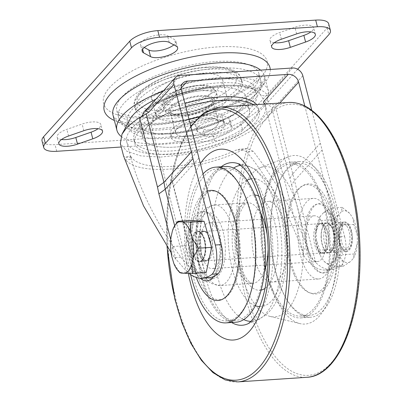 <?xml version="1.0" encoding="UTF-8"?>
<svg xmlns="http://www.w3.org/2000/svg" width="402" height="402" viewBox="0 0 402 402"><rect width="100%" height="100%" fill="white"/><g stroke="black" fill="none" stroke-linecap="round" stroke-linejoin="round"><path stroke-width="0.3" stroke-dasharray="2.01 1.51" d="M149.167 106.701L158.112 101.284A70.033 24.738 -14.5 0 1 220.276 85.566A70.033 24.738 -14.5 0 1 256.26 90.812A70.033 24.738 -14.5 0 1 260.225 94.485A9.181 8.517 -34.6 0 0 267.717 95.43A77.109 27.235 165.5 0 0 223.733 85.611A77.109 27.235 165.5 0 0 155.288 102.922L145.383 110.892C146.755 109.213 152.041 105.022 156.936 102.962L156.936 102.962A9.181 3.814 -114.4 0 1 155.288 102.922L180.026 75.481M200.93 232.467A15.055 6.638 -93.8 0 0 198.166 249.557A15.055 6.638 -93.8 0 0 205.457 261.129A15.055 6.638 -93.8 0 0 207.98 259.742A15.055 6.638 -93.8 0 0 210.743 242.657A15.055 6.638 -93.8 0 0 203.452 231.085A15.055 6.638 -93.8 0 0 200.93 232.467M202.06 260.139A15.055 6.638 86.2 0 1 199.538 261.526A15.055 6.638 86.2 0 1 192.246 249.949A15.055 6.638 86.2 0 1 195.01 232.864A15.055 6.638 86.2 0 1 197.533 231.477A15.055 6.638 86.2 0 1 204.824 243.049A15.055 6.638 86.2 0 1 202.06 260.139M331.313 251.531A15.055 6.638 86.2 0 1 328.786 252.913A15.055 6.638 86.2 0 1 321.499 241.341A15.055 6.638 86.2 0 1 324.258 224.256A15.055 6.638 86.2 0 1 326.786 222.869A15.055 6.638 86.2 0 1 334.077 234.441A15.055 6.638 86.2 0 1 331.313 251.531M325.394 251.923A15.055 6.638 86.2 0 1 322.866 253.31A15.055 6.638 86.2 0 1 315.58 241.738A15.055 6.638 86.2 0 1 318.339 224.648A15.055 6.638 86.2 0 1 320.866 223.261A15.055 6.638 86.2 0 1 328.158 234.833A15.055 6.638 86.2 0 1 325.394 251.923M242.004 107.364A55.084 19.457 -14.5 0 1 184.443 132.273A55.084 19.457 -14.5 0 1 139.338 124.439A55.084 19.457 -14.5 0 1 143.338 113.937A55.084 19.457 -14.5 0 1 200.899 89.023A55.084 19.457 -14.5 0 1 246.004 96.857A55.084 19.457 -14.5 0 1 242.004 107.364M146.78 127.238A55.084 19.457 165.5 0 0 142.78 137.745A55.084 19.457 165.5 0 0 187.88 145.579A55.084 19.457 165.5 0 0 245.446 120.67A55.084 19.457 165.5 0 0 249.441 110.163A55.084 19.457 165.5 0 0 204.342 102.329A55.084 19.457 165.5 0 0 146.78 127.238M155.941 99.183A66.104 23.351 -14.5 0 1 251.642 87.867A66.104 23.351 -14.5 0 1 251.868 106.706A66.104 23.351 -14.5 0 1 172.875 137.941A66.104 23.351 -14.5 0 1 130.047 119.314M260.225 94.485C261.833 96.314 264.717 103.776 272.672 107.53L272.018 108.821C271.435 112.123 269.496 115.615 266.194 119.288L252.747 130.223L233.145 140.479L209.512 148.936L184.423 154.675L160.604 157.071L140.645 155.865L126.725 151.187L120.349 143.544M208.271 277.827A78.958 34.813 86.2 0 1 195.945 273.777L173.357 186.433L171.945 179.634L196.327 273.903A78.958 34.813 86.2 0 1 187.196 264.355L150.856 123.836L181.423 89.937M195.945 273.777L196.327 273.903M344.564 236.401A22.035 9.713 86.2 0 1 341.388 265.606A78.958 34.813 86.2 0 1 331.605 269.616A78.958 34.813 86.2 0 1 315.645 262.466C312.62 259.35 310.269 255.37 308.59 250.526L307.927 248.727L301.676 249.145L304.058 256.029A78.958 34.813 -93.8 0 0 325.68 270.008A78.958 34.813 -93.8 0 0 335.469 265.998A22.035 9.713 -93.8 0 0 338.645 236.798L344.564 236.401L311.771 110.334M187.196 264.355L180.805 257.195C158.619 226.934 139.484 189.116 131.333 159.413L130.6 156.328L131.303 157.172A71.641 25.306 165.5 0 0 235.858 150.207L240.26 149.026L246.707 151.73L253.225 151.298C275.968 180.624 296.621 217.412 307.927 248.727M253.225 151.298L247.084 148.569L242.974 149.735L235.858 150.207M131.303 157.172L124.188 157.649A78.254 27.643 165.5 0 0 242.974 149.735M124.188 157.649L123.776 156.785L130.6 156.328M180.805 257.195L174.553 257.607L171.091 252.632M174.553 257.607L186.397 271.074A78.958 34.813 -93.8 0 0 189.056 273.435M272.018 108.821L291.651 185.015L294.505 180.639L275.089 105.213L277.792 103.53C275.757 105.073 272.707 105.093 268.647 103.59C267.29 100.033 266.983 97.314 267.717 95.43L292.455 67.993M198.864 158.137L173.357 186.433M197.337 151.469L171.945 179.634M304.811 105.977L338.645 236.798M263.32 102.038A71.641 25.306 -14.5 0 1 265.471 106.017A71.641 25.306 -14.5 0 1 202.447 148.454A71.641 25.306 -14.5 0 1 126.751 141.891A71.641 25.306 -14.5 0 1 162.644 108.635L154.79 114.339L150.856 123.836M279.767 103.068L267.903 116.228L266.184 108.761L264.586 104.083M267.903 116.228L304.058 256.029M246.707 151.73C269.807 180.433 291.068 218.11 301.676 249.145M322.198 149.921L294.505 180.639M320.288 143.283L292.832 173.739M289.958 178.197L292.817 173.759M272.672 107.53L275.089 105.213M158.112 101.284A9.181 3.814 -114.4 0 1 156.936 102.962C177.905 93.716 199.658 88.214 222.19 86.455C232.552 85.812 241.074 86.224 247.753 87.696C251.737 88.626 254.577 89.666 256.26 90.812L251.642 87.867M341.388 265.606L335.469 265.998M317.474 247.878A14.688 6.477 86.2 0 1 315.61 232.381A14.688 6.477 86.2 0 1 320.891 223.628A14.688 6.477 86.2 0 1 326.263 228.693A14.688 6.477 86.2 0 1 328.122 244.19A14.688 6.477 86.2 0 1 322.841 252.943A14.688 6.477 86.2 0 1 317.474 247.878M324.615 228.803A14.688 6.477 -93.8 0 0 319.248 223.738A14.688 6.477 -93.8 0 0 313.967 232.492A14.688 6.477 -93.8 0 0 315.831 247.984A14.688 6.477 -93.8 0 0 321.198 253.054A14.688 6.477 -93.8 0 0 326.479 244.295A14.688 6.477 -93.8 0 0 324.615 228.803M332.303 215.507A34.889 15.382 86.2 0 1 334.59 221.914A34.889 15.382 86.2 0 1 336.65 252.828A34.889 15.382 86.2 0 1 311.429 261.064A34.889 15.382 86.2 0 1 310.374 211.939A34.889 15.382 86.2 0 1 332.303 215.507M328.409 202.925A55.174 24.326 86.2 0 1 332.027 213.055A55.174 24.326 86.2 0 1 335.283 261.943A55.174 24.326 86.2 0 1 295.405 274.973A55.174 24.326 86.2 0 1 293.731 197.287A55.174 24.326 86.2 0 1 328.409 202.925M328.766 188.432A78.038 34.406 86.2 0 1 338.66 270.737A78.038 34.406 86.2 0 1 310.61 317.248A78.038 34.406 86.2 0 1 282.078 290.329A78.038 34.406 86.2 0 1 272.189 208.025A78.038 34.406 86.2 0 1 300.239 161.514A78.038 34.406 86.2 0 1 328.766 188.432M318.902 189.086A78.038 34.406 86.2 0 1 328.791 271.395A78.038 34.406 86.2 0 1 300.741 317.902A78.038 34.406 86.2 0 1 272.214 290.988A78.038 34.406 86.2 0 1 262.32 208.683A78.038 34.406 86.2 0 1 290.37 162.172A78.038 34.406 86.2 0 1 318.902 189.086M281.425 289.214A76.204 33.597 86.2 0 1 271.767 208.844A76.204 33.597 86.2 0 1 299.153 163.428A76.204 33.597 86.2 0 1 327.012 189.709A76.204 33.597 86.2 0 1 336.67 270.079A76.204 33.597 86.2 0 1 309.284 315.495A76.204 33.597 86.2 0 1 281.425 289.214M272.762 289.792A76.204 33.597 86.2 0 1 263.104 209.422A76.204 33.597 86.2 0 1 290.49 164.006A76.204 33.597 86.2 0 1 318.349 190.287A76.204 33.597 86.2 0 1 328.012 270.657A76.204 33.597 86.2 0 1 300.621 316.072A76.204 33.597 86.2 0 1 272.762 289.792M294.098 274.601A54.451 24.009 86.2 0 1 292.455 197.935A54.451 24.009 86.2 0 1 326.675 203.502A54.451 24.009 86.2 0 1 330.243 213.497A54.451 24.009 86.2 0 1 333.459 261.742A54.451 24.009 86.2 0 1 294.098 274.601M309.927 260.868A34.416 15.175 86.2 0 1 308.887 212.407A34.416 15.175 86.2 0 1 330.519 215.924A34.416 15.175 86.2 0 1 332.776 222.246A34.416 15.175 86.2 0 1 334.806 252.737A34.416 15.175 86.2 0 1 309.927 260.868M200.06 255.697A14.688 6.477 -93.8 0 0 205.432 260.762A14.688 6.477 -93.8 0 0 210.713 252.009A14.688 6.477 -93.8 0 0 208.849 236.517A14.688 6.477 -93.8 0 0 203.477 231.446A14.688 6.477 -93.8 0 0 198.201 240.205A14.688 6.477 -93.8 0 0 200.06 255.697M210.492 236.406A14.688 6.477 86.2 0 1 212.356 251.898A14.688 6.477 86.2 0 1 207.075 260.652A14.688 6.477 86.2 0 1 201.703 255.587A14.688 6.477 86.2 0 1 199.844 240.094A14.688 6.477 86.2 0 1 205.126 231.341A14.688 6.477 86.2 0 1 210.492 236.406M213.593 276.516A34.889 15.382 -93.8 0 0 214.889 223.326A34.889 15.382 -93.8 0 0 189.674 231.567A34.889 15.382 -93.8 0 0 191.734 262.476A34.889 15.382 -93.8 0 0 194.02 268.883A34.889 15.382 -93.8 0 0 200.211 278.219M207.407 191.151A55.174 24.326 -93.8 0 0 191.035 222.447A55.174 24.326 -93.8 0 0 194.292 271.335A55.174 24.326 -93.8 0 0 196.297 277.445M202.96 173.96A78.038 34.406 -93.8 0 0 190.593 274.571M225.577 166.488A78.038 34.406 -93.8 0 0 197.533 213A78.038 34.406 -93.8 0 0 207.422 295.304A78.038 34.406 -93.8 0 0 235.954 322.218M199.312 294.681A76.204 33.597 -93.8 0 0 227.165 320.962A76.204 33.597 -93.8 0 0 254.556 275.546A76.204 33.597 -93.8 0 0 244.898 195.181A76.204 33.597 -93.8 0 0 217.04 168.895A76.204 33.597 -93.8 0 0 189.649 214.311A76.204 33.597 -93.8 0 0 199.312 294.681M207.97 294.103A76.204 33.597 -93.8 0 0 235.828 320.389A76.204 33.597 -93.8 0 0 263.22 274.973A76.204 33.597 -93.8 0 0 253.561 194.603A76.204 33.597 -93.8 0 0 225.703 168.317A76.204 33.597 -93.8 0 0 198.312 213.738A76.204 33.597 -93.8 0 0 207.97 294.103M199.648 280.892A54.451 24.009 -93.8 0 0 233.869 286.455A54.451 24.009 -93.8 0 0 232.22 209.794A54.451 24.009 -93.8 0 0 192.865 222.648A54.451 24.009 -93.8 0 0 196.075 270.893A54.451 24.009 -93.8 0 0 199.648 280.892M195.804 268.466A34.416 15.175 -93.8 0 0 217.437 271.983A34.416 15.175 -93.8 0 0 216.397 223.527A34.416 15.175 -93.8 0 0 191.518 231.652A34.416 15.175 -93.8 0 0 193.548 262.149A34.416 15.175 -93.8 0 0 195.804 268.466M200.437 241.577A22.954 10.12 -93.8 0 0 212.161 268.596A22.954 10.12 -93.8 0 0 220.829 249.808A22.954 10.12 -93.8 0 0 209.11 222.793A22.954 10.12 -93.8 0 0 200.437 241.577M305.681 234.567A22.954 10.12 -93.8 0 0 317.404 261.586A22.954 10.12 -93.8 0 0 326.072 242.798A22.954 10.12 -93.8 0 0 314.354 215.784A22.954 10.12 -93.8 0 0 305.681 234.567M333.821 245.929A40.396 17.814 -93.8 0 0 313.193 198.377A40.396 17.814 -93.8 0 0 297.937 231.441A40.396 17.814 -93.8 0 0 318.56 278.993A40.396 17.814 -93.8 0 0 333.821 245.929M251.893 234.507A40.396 17.814 86.2 0 1 267.149 201.442A40.396 17.814 86.2 0 1 287.777 248.994A40.396 17.814 86.2 0 1 272.516 282.058A40.396 17.814 86.2 0 1 251.893 234.507M336.946 254.923A84.465 37.24 -93.8 0 0 288.802 156.629A84.465 37.24 -93.8 0 0 261.918 224.638A84.465 37.24 -93.8 0 0 299.922 323.61A84.465 37.24 -93.8 0 0 336.946 254.923M303.269 255.25A75.285 33.195 -93.8 0 0 260.355 167.639A75.285 33.195 -93.8 0 0 236.396 228.251A75.285 33.195 -93.8 0 0 270.27 316.469A75.285 33.195 -93.8 0 0 303.269 255.25M351.202 230.542A12.854 5.668 86.2 0 1 350.057 247.627A12.854 5.668 86.2 0 1 341.866 242.743A12.854 5.668 86.2 0 1 342.012 227.622A12.854 5.668 86.2 0 1 348.569 225.286A12.854 5.668 86.2 0 1 351.202 230.542M339.554 243.723A14.688 6.477 -93.8 0 0 345.866 251.411A14.688 6.477 -93.8 0 0 348.916 249.305A14.688 6.477 -93.8 0 0 350.222 229.778A14.688 6.477 -93.8 0 0 347.212 223.773A14.688 6.477 -93.8 0 0 343.911 222.095A14.688 6.477 -93.8 0 0 339.554 243.723M206.166 272.566L193.015 271.737L185.382 245.667L190.905 220.432M193.015 271.737L179.86 272.611L173.775 263.28M171.734 256.31L172.227 246.547L170.961 237.522M185.382 245.667L172.227 246.547M172.438 230.773L176.774 222.698M352.408 237.999A14.688 6.477 -93.8 0 0 348.65 224.256A14.688 6.477 -93.8 0 0 341.851 224.13A14.688 6.477 -93.8 0 0 339.343 235.371A14.688 6.477 -93.8 0 0 343.549 249.667A14.688 6.477 -93.8 0 0 352.408 237.999M338.514 235.647A12.854 5.668 86.2 0 1 340.71 225.808A12.854 5.668 86.2 0 1 343.378 223.969A12.854 5.668 86.2 0 1 349.946 237.944A12.854 5.668 86.2 0 1 345.087 249.622A12.854 5.668 86.2 0 1 342.197 248.15A12.854 5.668 86.2 0 1 338.514 235.647M321.253 236.577A14.688 6.477 86.2 0 1 330.112 224.914A14.688 6.477 86.2 0 1 334.318 239.205A14.688 6.477 86.2 0 1 331.811 250.446A14.688 6.477 86.2 0 1 325.012 250.325A14.688 6.477 86.2 0 1 321.253 236.577M335.147 238.934A12.854 5.668 -93.8 0 0 331.464 226.426A12.854 5.668 -93.8 0 0 328.58 224.959A12.854 5.668 -93.8 0 0 323.716 236.632A12.854 5.668 -93.8 0 0 330.288 250.607A12.854 5.668 -93.8 0 0 332.951 248.768A12.854 5.668 -93.8 0 0 335.147 238.934M357.363 242.934A26.009 11.467 86.2 0 1 353.398 258.305L354.222 253.963L357.363 242.934L357.252 235.039L353.815 224.452L352.84 217.984L349.73 213.422L342.182 207.392L341.353 211.738L338.353 215.07L330.952 219.849L319.439 220.618L320.263 216.271L323.268 212.944L330.67 208.161L331.645 214.628L334.755 219.185L342.303 225.215L339.167 236.245L339.273 244.135L342.71 254.727L335.308 259.511L332.308 262.838L331.484 267.184L323.932 261.154L320.821 256.597L319.846 250.129L316.409 239.537L316.299 231.647L319.439 220.618M342.182 207.392L330.67 208.161M353.815 224.452L342.303 225.215M354.222 253.963L342.71 254.727M330.952 219.849L334.389 230.441L334.499 238.331L331.359 249.361L338.911 255.391L342.022 259.948L342.996 266.415L331.484 267.184M342.996 266.415L350.398 261.637L353.398 258.305M331.359 249.361L319.846 250.129M357.252 235.039A26.009 11.467 -93.8 0 0 352.84 217.984M342.022 259.948A26.009 11.467 -93.8 0 0 350.398 261.637M334.499 238.331A26.009 11.467 -93.8 0 0 338.911 255.391M338.353 215.07A26.009 11.467 -93.8 0 0 334.389 230.441M349.73 213.422A26.009 11.467 -93.8 0 0 341.353 211.738M339.167 236.245A26.009 11.467 -93.8 0 0 334.755 219.185M331.645 214.628A26.009 11.467 -93.8 0 0 323.268 212.944M320.263 216.271A26.009 11.467 -93.8 0 0 316.299 231.647M316.409 239.537A26.009 11.467 -93.8 0 0 320.821 256.597M323.932 261.154A26.009 11.467 -93.8 0 0 332.308 262.838M339.273 244.135A26.009 11.467 86.2 0 1 335.308 259.511M183.046 114.907A22.035 7.784 -14.5 0 1 170.046 111.178A22.035 7.784 -14.5 0 1 199.714 96.415A22.035 7.784 -14.5 0 1 212.713 100.143A22.035 7.784 -14.5 0 1 183.046 114.907M188.638 136.524A22.035 7.784 -14.5 0 1 175.639 132.796A22.035 7.784 -14.5 0 1 205.306 118.032A22.035 7.784 -14.5 0 1 218.306 121.761A22.035 7.784 -14.5 0 1 188.638 136.524M205.271 90.249A36.723 12.975 165.5 0 0 155.825 114.856A36.723 12.975 165.5 0 0 177.488 121.072A36.723 12.975 165.5 0 0 226.934 96.465A36.723 12.975 165.5 0 0 205.271 90.249M173.187 104.44A36.723 12.975 -14.5 0 1 151.524 98.224A36.723 12.975 -14.5 0 1 200.97 73.616A36.723 12.975 -14.5 0 1 222.633 79.832A36.723 12.975 -14.5 0 1 173.187 104.44M274.34 42.718A14.688 5.191 -14.5 0 1 269.913 40.311A14.688 5.191 -14.5 0 1 279.656 32.572L294.907 27.266A14.688 5.191 -14.5 0 1 304.947 25.16A14.688 5.191 -14.5 0 1 313.61 27.648A14.688 5.191 -14.5 0 1 310.907 31.894M144.283 47.511L141.836 46.18A14.688 5.191 -14.5 0 1 140.459 44.642A14.688 5.191 -14.5 0 1 160.237 34.798A14.688 5.191 -14.5 0 1 167.523 35.748L174.548 39.572A14.688 5.191 -14.5 0 1 175.925 41.11A14.688 5.191 -14.5 0 1 173.82 44.893M214.573 113.801A14.688 5.191 -14.5 0 1 221.859 114.746L228.884 118.57A14.688 5.191 -14.5 0 1 230.261 120.113A14.688 5.191 -14.5 0 1 219.869 128.067A14.688 5.191 -14.5 0 1 203.191 129.007L196.171 125.178A14.688 5.191 -14.5 0 1 194.794 123.64A14.688 5.191 -14.5 0 1 214.573 113.801M216.291 120.454A14.688 5.191 -14.5 0 1 223.582 121.399L230.602 125.223A14.688 5.191 -14.5 0 1 231.979 126.761A14.688 5.191 -14.5 0 1 221.592 134.72A14.688 5.191 -14.5 0 1 204.914 135.655L197.89 131.831A14.688 5.191 -14.5 0 1 196.513 130.293A14.688 5.191 -14.5 0 1 216.291 120.454M61.531 139.509A14.688 5.191 -14.5 0 1 57.104 137.102A14.688 5.191 -14.5 0 1 66.848 129.364L82.103 124.057A14.688 5.191 -14.5 0 1 92.138 121.952A14.688 5.191 -14.5 0 1 100.801 124.439A14.688 5.191 -14.5 0 1 98.098 128.69M163.312 91.008A78.259 27.643 -14.5 0 1 222.276 77.807A78.259 27.643 -14.5 0 1 268.435 91.053A78.259 27.643 -14.5 0 1 163.066 143.489A78.259 27.643 -14.5 0 1 121.007 136.283M213.507 87.535A55.084 19.457 -14.5 0 1 246.004 96.857A55.084 19.457 -14.5 0 1 171.835 133.765A55.084 19.457 -14.5 0 1 139.338 124.439A55.084 19.457 -14.5 0 1 213.507 87.535M216.949 100.837A55.084 19.457 -14.5 0 1 249.441 110.163A55.084 19.457 -14.5 0 1 175.272 147.072A55.084 19.457 -14.5 0 1 142.78 137.745A55.084 19.457 -14.5 0 1 216.949 100.837M256.667 104.61A64.265 22.703 -14.5 0 1 258.33 107.862A64.265 22.703 -14.5 0 1 171.8 150.921A64.265 22.703 -14.5 0 1 133.891 140.047A64.265 22.703 -14.5 0 1 184.925 103.49M253.768 104.801A64.265 22.703 -14.5 0 1 259.189 111.188A64.265 22.703 -14.5 0 1 172.659 154.247A64.265 22.703 -14.5 0 1 134.75 143.373A64.265 22.703 -14.5 0 1 185.784 106.816M328.69 23.829A22.035 7.784 -14.5 0 1 327.092 28.034L240.959 123.575A22.035 7.784 -14.5 0 1 212.889 134.137L214.613 140.79L121.248 147.006M214.613 140.79A22.035 7.784 165.5 0 0 242.677 130.228L240.959 123.575M297.661 69.234L242.677 130.228M212.889 134.137L55.024 144.65A22.035 7.784 -14.5 0 1 42.029 140.921M194.432 121.444A27.542 9.728 -14.5 0 1 213.583 118.977A27.542 9.728 -14.5 0 1 224.497 123.71A27.542 9.728 -14.5 0 1 211.055 136.338A27.542 9.728 -14.5 0 1 182.081 142.233A27.542 9.728 -14.5 0 1 171.167 137.504A27.542 9.728 -14.5 0 1 189.925 122.821M198.769 116.892A27.542 9.728 -14.5 0 1 212.723 115.65A27.542 9.728 -14.5 0 1 223.638 120.384A27.542 9.728 -14.5 0 1 210.196 133.012A27.542 9.728 -14.5 0 1 181.222 138.911A27.542 9.728 -14.5 0 1 170.307 134.178A27.542 9.728 -14.5 0 1 189.066 119.494M209.573 117.977A22.035 7.784 -14.5 0 1 218.306 121.761A22.035 7.784 -14.5 0 1 207.553 131.866A22.035 7.784 -14.5 0 1 184.372 136.585A22.035 7.784 -14.5 0 1 175.639 132.796A22.035 7.784 -14.5 0 1 186.392 122.69A22.035 7.784 -14.5 0 1 209.573 117.977M203.98 96.354A22.035 7.784 -14.5 0 1 212.713 100.143A22.035 7.784 -14.5 0 1 201.96 110.248A22.035 7.784 -14.5 0 1 178.779 114.962A22.035 7.784 -14.5 0 1 170.046 111.178A22.035 7.784 -14.5 0 1 180.799 101.073A22.035 7.784 -14.5 0 1 203.98 96.354M291.651 185.015L308.59 250.526M175.855 259.37L170.734 239.567M174.684 225.788L186.397 271.074M315.645 262.466L294.49 180.659M277.792 103.53L302.827 75.757M181.151 88.108L162.644 108.635M124.816 159.85L131.333 159.413M237.873 381.9A137.715 60.722 86.2 0 1 167.559 219.799A137.715 60.722 86.2 0 1 219.572 107.078M190.97 126.856A135.881 59.913 -93.8 0 0 166.73 220.236A135.881 59.913 -93.8 0 0 167.187 246.823M239.084 215.417A135.881 59.913 86.2 0 1 303.058 106.349A135.881 59.913 86.2 0 1 359.78 264.144A135.881 59.913 86.2 0 1 295.807 373.212A135.881 59.913 86.2 0 1 239.084 215.417M288.636 102.48A137.715 60.722 -93.8 0 0 236.622 215.196A137.715 60.722 -93.8 0 0 306.942 377.302M199.271 238.014A40.396 17.814 86.2 0 1 214.527 204.95A40.396 17.814 86.2 0 1 235.155 252.501A40.396 17.814 86.2 0 1 219.894 285.566A40.396 17.814 86.2 0 1 199.271 238.014M225.311 251.622A33.049 14.572 -93.8 0 0 211.517 213.236A33.049 14.572 -93.8 0 0 195.955 239.768A33.049 14.572 -93.8 0 0 209.754 278.149A33.049 14.572 -93.8 0 0 225.311 251.622M258.858 196.156A47.743 21.05 86.2 0 1 277.882 251.19A47.743 21.05 86.2 0 1 265.003 288.4M261.119 290.088A47.743 21.05 86.2 0 1 235.477 234.07A47.743 21.05 86.2 0 1 254.788 194.995M260.863 213.909A40.396 17.814 -93.8 0 0 247.416 202.759A40.396 17.814 -93.8 0 0 232.16 235.823A40.396 17.814 -93.8 0 0 252.783 283.375A40.396 17.814 -93.8 0 0 264.632 270.541M268.039 250.481A40.396 17.814 -93.8 0 0 268.044 250.31A40.396 17.814 -93.8 0 0 266.893 233.341M188.357 273.425A95.631 42.165 86.2 0 1 184.603 227.452A95.631 42.165 86.2 0 1 200.307 163.714M240.476 165.322A78.274 34.512 86.2 0 1 246.587 165.589L255.702 169.453L269.606 183.563L278.501 201.608L284.958 227.472L286.681 255.401C286.219 272.591 283.063 287.36 277.209 299.696C274.209 305.957 270.29 311.143 265.441 315.263L256.893 320.324L246.969 324.168A81.475 35.924 -93.8 0 0 272.898 258.566A81.475 35.924 -93.8 0 0 236.24 163.096L246.587 165.589A78.274 34.512 86.2 0 1 281.807 257.305A78.274 34.512 86.2 0 1 256.893 320.324A78.274 34.512 86.2 0 1 250.873 321.399M221.221 166.78A81.475 35.924 -93.8 0 0 200.528 229.346A81.475 35.924 -93.8 0 0 231.597 322.51M243.733 319.59A78.274 34.512 86.2 0 1 212.281 229.235A78.274 34.512 86.2 0 1 233.642 168.061M246.934 180.277A64.119 28.271 -93.8 0 0 228.2 231.13A64.119 28.271 -93.8 0 0 255.29 305.716M259.742 306.625A64.119 28.271 -93.8 0 0 285.154 254.124A64.119 28.271 -93.8 0 0 251.23 178.789M204.201 239.095A15.608 6.879 -93.8 0 0 194.523 232.793A15.608 6.879 -93.8 0 0 192.87 253.908A15.608 6.879 -93.8 0 0 202.548 260.205A15.608 6.879 -93.8 0 0 204.201 239.095M194.025 253.416A14.688 6.477 86.2 0 1 198.382 231.788A14.688 6.477 86.2 0 1 204.693 239.471A14.688 6.477 86.2 0 1 200.332 261.104A14.688 6.477 86.2 0 1 194.025 253.416M268.435 91.053L264.566 76.089L264.546 78.134C264.325 79.435 263.149 83.596 254.31 90.973C235.477 106.872 190.407 122.384 155.931 124.273C137.479 125.213 124.61 123.64 117.324 119.555C114.394 117.675 112.967 116.248 113.032 115.273A78.259 27.643 165.5 0 0 159.197 128.519A78.259 27.643 165.5 0 0 264.566 76.089A78.259 27.643 165.5 0 0 260.546 70.114M270.27 69.471A85.606 30.24 -14.5 0 1 154.695 124.952A85.606 30.24 -14.5 0 1 114.379 120.489M167.101 115.469A55.084 19.457 165.5 0 0 241.27 78.561A55.084 19.457 165.5 0 0 208.779 69.239A55.084 19.457 165.5 0 0 134.61 106.148A55.084 19.457 165.5 0 0 167.101 115.469M206.527 67.456A51.416 18.16 -14.5 0 1 233.125 85.963A51.416 18.16 -14.5 0 1 167.629 110.605A51.416 18.16 -14.5 0 1 141.037 92.093A51.416 18.16 -14.5 0 1 206.527 67.456M166.373 133.399A66.104 23.351 -14.5 0 1 132.183 109.6A66.104 23.351 -14.5 0 1 216.387 77.923A66.104 23.351 -14.5 0 1 250.582 101.716A66.104 23.351 -14.5 0 1 166.373 133.399M167.961 118.796A55.084 19.457 -14.5 0 1 135.469 109.475A55.084 19.457 -14.5 0 1 209.638 72.566A55.084 19.457 -14.5 0 1 242.13 81.887A55.084 19.457 -14.5 0 1 167.961 118.796M217.442 68.184A73.45 25.944 165.5 0 0 118.55 117.399A73.45 25.944 165.5 0 0 161.875 129.826A73.45 25.944 165.5 0 0 260.767 80.616A73.45 25.944 165.5 0 0 217.442 68.184M153.408 117.821A84.465 29.838 165.5 0 0 261.004 77.34A84.465 29.838 165.5 0 0 217.311 46.933A84.465 29.838 165.5 0 0 109.716 87.415A84.465 29.838 165.5 0 0 153.408 117.821M215.723 61.536A73.45 25.944 -14.5 0 1 259.049 73.963A73.45 25.944 -14.5 0 1 160.157 123.178A73.45 25.944 -14.5 0 1 116.831 110.746A73.45 25.944 -14.5 0 1 215.723 61.536M169.247 42.401L167.523 35.748M223.582 121.399L221.859 114.746M327.092 28.034L328.811 34.683M56.747 151.303L55.024 144.65M68.566 136.017L66.848 129.364M83.822 130.71L82.103 124.057M230.602 125.223L228.884 118.57M204.914 135.655L203.191 129.007M197.89 131.831L196.171 125.178M142.64 49.28L141.836 46.18M176.267 46.225L174.548 39.572M296.631 33.914L294.907 27.266M281.375 39.225L279.656 32.572M173.91 110.635A27.542 9.728 165.5 0 0 202.884 104.741A27.542 9.728 165.5 0 0 216.326 92.113A27.542 9.728 165.5 0 0 205.412 87.38A27.542 9.728 165.5 0 0 176.438 93.274A27.542 9.728 165.5 0 0 162.996 105.902A27.542 9.728 165.5 0 0 173.91 110.635M202.452 85.601A23.869 8.432 -14.5 0 1 207.568 96.57A23.869 8.432 -14.5 0 1 175.146 105.761A23.869 8.432 -14.5 0 1 170.031 94.792A23.869 8.432 -14.5 0 1 202.452 85.601M206.271 90.706A27.542 9.728 -14.5 0 1 217.186 95.435A27.542 9.728 -14.5 0 1 203.744 108.068A27.542 9.728 -14.5 0 1 174.769 113.962A27.542 9.728 -14.5 0 1 163.855 109.228A27.542 9.728 -14.5 0 1 177.297 96.601A27.542 9.728 -14.5 0 1 206.271 90.706M177.729 115.736A23.869 8.432 165.5 0 0 210.145 106.55A23.869 8.432 165.5 0 0 205.03 95.581A23.869 8.432 165.5 0 0 172.614 104.771A23.869 8.432 165.5 0 0 177.729 115.736M199.538 261.526L205.457 261.129M322.866 253.31L328.786 252.913M142.78 137.745L139.338 124.439L142.78 137.745M266.184 108.761L265.471 106.017M130.685 157.107L126.751 141.891M154.79 114.339L182.825 83.239M249.441 110.163L246.004 96.857L249.441 110.163M320.866 223.261L326.786 222.869M197.533 231.477L203.452 231.085M325.68 270.008L331.605 269.616M247.084 148.569L240.26 149.026M319.248 223.738L320.891 223.628M334.59 221.914L332.027 213.055M336.65 252.828L335.283 261.943M300.741 317.902L310.61 317.248M290.49 164.006L299.153 163.428M332.776 222.246L330.243 213.497M334.806 252.737L333.459 261.742M300.621 316.072L309.284 315.495M290.37 162.172L300.239 161.514M321.198 253.054L322.841 252.943M207.075 260.652L205.432 260.762M191.734 262.476L194.292 271.335M189.674 231.567L191.035 222.447M235.828 320.389L227.165 320.962M193.548 262.149L196.075 270.893M191.518 231.652L192.865 222.648M225.703 168.317L217.04 168.895M205.126 231.341L203.477 231.446M190.784 126.148L181.121 143.78L173.669 166.001L168.739 191.824L166.539 220.075L166.981 246.506M214.527 204.95C208.221 206.472 204.362 208.718 202.945 211.683L199.99 216.517C197.025 222.819 195.427 230.356 195.191 239.13L197.683 261.295L203.829 275.837L209.181 281.902L211.593 283.556L219.894 285.566L252.783 283.375C252.3 283.676 251.044 283.008 249.014 281.37C241.758 275.028 235.341 253.29 236.24 234.708C236.517 226.125 237.748 218.839 239.924 212.839L243.969 205.211C246.265 203.025 247.416 202.211 247.416 202.759L214.527 204.95M317.404 261.586L212.161 268.596M313.193 198.377L267.149 201.442M260.355 167.639L288.802 156.629M270.27 316.469L299.922 323.61M318.56 278.993L272.516 282.058M314.354 215.784L209.11 222.793M345.866 251.411L200.332 261.104C200.779 260.752 202.251 261.948 204.497 255.516C205.779 250.361 205.663 244.954 204.146 239.296C201.709 231.663 198.608 231.552 198.382 231.788L343.911 222.095M350.057 247.627L348.916 249.305M348.569 225.286L347.212 223.773M340.71 225.808L341.851 224.13M331.464 226.426L330.112 224.914M328.58 224.959L343.378 223.969M330.288 250.607L345.087 249.622M332.951 248.768L331.811 250.446M342.197 248.15L343.549 249.667M175.639 132.796L170.046 111.178L175.639 132.796M241.27 78.561C238.542 71.621 234.788 70.868 230.095 68.978C223.979 67.124 216.331 66.501 207.146 67.114C187.528 68.32 163.292 75.742 148.946 85.018C137.569 91.772 132.539 101.224 134.61 106.148L135.534 110.349L135.866 109.59C136.811 107.419 140.298 104.234 146.328 100.033L160.986 92.229C178.342 84.787 196.191 80.355 214.537 78.933C223.683 78.39 230.954 78.782 236.341 80.109C239.125 80.842 240.969 81.541 241.868 82.199L242.496 82.686L241.27 78.561M118.55 117.399C122.816 128.127 128.303 128.911 134.675 131.565C142.941 134.057 153.097 134.896 165.142 134.072C190.483 132.499 221.507 123.107 240.461 111.123C256.536 101.611 263.647 88.877 260.767 80.616L259.039 73.908L258.159 76.234C256.345 79.802 251.335 84.34 243.125 89.852C237.873 93.214 231.738 96.455 224.718 99.565C202.216 109.218 179.061 114.967 155.257 116.806C143.936 117.505 134.675 117.057 127.464 115.454C123.404 114.5 120.494 113.459 118.751 112.324L116.811 110.691L118.55 117.399M151.524 98.224L155.825 114.856M315.334 34.301L313.61 27.648M102.525 131.092L100.801 124.439M258.33 107.862L259.189 111.188M133.891 140.047L134.75 143.373M58.828 143.755L57.104 137.102M231.979 126.761L230.261 120.113M196.513 130.293L194.794 123.64M142.177 51.295L140.459 44.642M177.644 47.763L175.925 41.11M271.636 46.964L269.913 40.311M222.633 79.832L226.934 96.465M218.306 121.761L212.713 100.143L218.306 121.761M216.326 92.113C213.924 87.39 209.643 85.108 203.487 85.259C186.845 84.706 160.358 94.108 162.996 105.902L163.855 109.228C166.252 113.947 170.533 116.233 176.694 116.077C193.337 116.635 219.819 107.233 217.186 95.435L216.326 92.113M224.497 123.71L223.638 120.384M171.167 137.504L170.307 134.178"/><path stroke-width="0.6" d="M123.776 156.785L120.349 143.549L121.977 134.208L130.047 119.314A66.104 23.351 -14.5 0 1 133.469 114.59A66.104 23.351 -14.5 0 1 155.941 99.183M121.977 134.208L126.032 128.62C129.354 124.947 133.856 121.288 139.534 117.645L142.323 116.213L143.896 111.851L149.167 106.701M124.188 157.649L143.534 205.879L171.091 252.632M170.734 239.567L158.911 193.854L157.478 187.02L163.956 182.327L165.237 189.267L174.684 225.788M311.771 110.334L302.827 75.757A9.181 7.578 42 0 0 292.455 67.993L180.026 75.481A9.181 7.578 42 0 0 175.357 77.646L145.383 110.897L148.921 112.113L142.323 116.213M175.357 77.646A9.181 7.578 42 0 0 173.95 84.345L191.412 151.866L163.956 182.327M191.412 151.866L192.945 158.529L165.257 189.247M189.056 273.435A78.958 34.813 -93.8 0 0 202.352 278.224A78.958 34.813 -93.8 0 0 212.14 274.214A22.035 9.713 -93.8 0 0 215.311 245.009L221.231 244.617A22.035 9.713 86.2 0 1 218.06 273.822A78.958 34.813 86.2 0 1 208.271 277.827L202.352 278.224M192.945 158.529L215.311 245.009M221.231 244.617L181.423 89.937A9.181 7.578 -138 0 1 182.825 83.239A9.181 7.578 -138 0 1 187.493 81.073L288.274 74.36A9.181 7.578 -138 0 1 298.646 82.129L304.811 105.977M264.586 104.083L263.32 102.038L288.274 74.36M158.911 193.854L165.237 189.267M218.06 273.822L212.14 274.214M196.297 277.445A55.174 24.326 -93.8 0 0 197.91 281.465A55.174 24.326 -93.8 0 0 232.587 287.103A55.174 24.326 -93.8 0 0 230.919 209.417A55.174 24.326 -93.8 0 0 207.407 191.151M190.593 274.571A78.038 34.406 -93.8 0 0 197.558 295.962A78.038 34.406 -93.8 0 0 226.085 322.876A78.038 34.406 -93.8 0 0 254.134 276.365A78.038 34.406 -93.8 0 0 244.24 194.06A78.038 34.406 -93.8 0 0 215.713 167.147A78.038 34.406 -93.8 0 0 202.96 173.96M226.085 322.876L235.954 322.218A78.038 34.406 -93.8 0 0 264.003 275.707A78.038 34.406 -93.8 0 0 254.109 193.402A78.038 34.406 -93.8 0 0 225.577 166.488L215.713 167.147M200.211 278.219A34.889 15.382 -93.8 0 0 213.593 276.516M177.749 221.311L179.277 221.834A26.009 11.467 -93.8 0 0 174.965 225.361L177.749 221.311L190.905 220.432L204.055 221.266L211.688 247.33L206.166 272.566L193.01 273.445L184.905 273.36L181.387 273.134L179.86 272.611M181.387 273.134A26.009 11.467 -93.8 0 1 177.975 270.576A26.009 11.467 -93.8 0 1 173.775 263.28L171.734 256.31A26.009 11.467 -93.8 0 1 170.961 237.522L172.438 230.773A26.009 11.467 -93.8 0 1 174.965 225.361M179.277 221.834L190.9 222.14L190.407 231.909L192.447 238.878L198.533 248.21L193.221 257.672L191.744 264.421L193.01 273.445M204.055 221.266L190.9 222.14M211.688 247.33L198.533 248.21M190.407 231.909A26.009 11.467 -93.8 0 0 182.794 222.055M184.905 273.36A26.009 11.467 -93.8 0 0 191.744 264.421M192.447 238.878A26.009 11.467 86.2 0 1 193.221 257.672M310.907 31.894A14.688 5.191 -14.5 0 1 303.872 35.386L288.616 40.697A14.688 5.191 -14.5 0 1 274.34 42.718M306.666 31.813A14.688 5.191 -14.5 0 1 315.334 34.301A14.688 5.191 -14.5 0 1 305.59 42.039L290.334 47.351A14.688 5.191 -14.5 0 1 271.636 46.964A14.688 5.191 -14.5 0 1 281.375 39.225L296.631 33.914A14.688 5.191 -14.5 0 1 306.666 31.813M161.956 41.451A14.688 5.191 -14.5 0 1 169.247 42.401L176.267 46.225A14.688 5.191 -14.5 0 1 177.644 47.763A14.688 5.191 -14.5 0 1 167.252 55.722A14.688 5.191 -14.5 0 1 150.579 56.657L143.554 52.833A14.688 5.191 -14.5 0 1 142.177 51.295A14.688 5.191 -14.5 0 1 161.956 41.451M98.098 128.69A14.688 5.191 -14.5 0 1 91.063 132.183L75.807 137.489A14.688 5.191 -14.5 0 1 61.531 139.509M93.857 128.605A14.688 5.191 -14.5 0 1 102.525 131.092A14.688 5.191 -14.5 0 1 92.782 138.831L77.531 144.142A14.688 5.191 -14.5 0 1 58.828 143.755A14.688 5.191 -14.5 0 1 68.566 136.017L83.822 130.71A14.688 5.191 -14.5 0 1 93.857 128.605M184.925 103.49A64.265 22.703 -14.5 0 1 220.422 96.988A64.265 22.703 -14.5 0 1 256.667 104.61M185.784 106.816A64.265 22.703 -14.5 0 1 221.281 100.309A64.265 22.703 -14.5 0 1 253.768 104.801M121.007 136.283A78.259 27.643 -14.5 0 1 116.907 130.243A78.259 27.643 -14.5 0 1 163.312 91.008M43.627 136.72L45.346 143.373A22.035 7.784 165.5 0 0 43.748 147.574L42.029 140.921A22.035 7.784 -14.5 0 1 43.627 136.72L129.761 41.175A22.035 7.784 -14.5 0 1 157.825 30.612L159.549 37.265L317.414 26.753L315.691 20.1A22.035 7.784 -14.5 0 1 328.69 23.829L330.409 30.482A22.035 7.784 165.5 0 0 317.414 26.753M159.549 37.265A22.035 7.784 165.5 0 0 131.479 47.828L129.761 41.175M45.346 143.373L131.479 47.828M43.748 147.574A22.035 7.784 165.5 0 0 56.747 151.303L121.248 147.006M330.409 30.482A22.035 7.784 165.5 0 1 328.811 34.683L297.661 69.234M157.825 30.612L315.691 20.1M173.82 44.893A14.688 5.191 -14.5 0 1 160.951 50.285A14.688 5.191 -14.5 0 1 148.856 50.004L144.283 47.511M189.066 119.494A27.542 9.728 -14.5 0 1 198.769 116.892M189.925 122.821A27.542 9.728 -14.5 0 1 194.432 121.444M157.478 187.02L139.534 117.645M173.95 84.345L148.921 112.113M146.212 113.796L163.941 182.342M298.646 82.129L279.767 103.068M187.493 81.073L181.151 88.108M190.784 126.148L204.271 112.515L219.572 107.078A137.715 60.722 86.2 0 1 289.887 269.184A137.715 60.722 86.2 0 1 237.873 381.9L306.942 377.302A137.715 60.722 -93.8 0 0 358.951 264.581A137.715 60.722 -93.8 0 0 288.636 102.48C300.852 101.917 312.384 108.304 323.233 121.645C329.921 129.931 335.886 140.323 341.132 152.82C354.056 183.382 361.127 225.276 359.971 264.305C358.674 326.243 336.283 376.131 306.942 377.302M167.187 246.823A135.881 59.913 -93.8 0 0 229.401 379.779A135.881 59.913 -93.8 0 0 287.425 268.963A135.881 59.913 -93.8 0 0 255.818 133.886A135.881 59.913 -93.8 0 0 190.97 126.856M265.003 288.4A47.743 21.05 86.2 0 1 261.119 290.088M264.632 270.541A40.396 17.814 -93.8 0 0 268.039 250.481M200.307 163.714A95.631 42.165 86.2 0 1 246.547 165.584A95.631 42.165 86.2 0 1 269.551 261.747A95.631 42.165 86.2 0 1 234.848 339.871A95.631 42.165 86.2 0 1 188.357 273.425M231.597 322.51A81.475 35.924 -93.8 0 0 246.969 324.168C248.25 323.861 250.155 322.268 252.672 319.384C257.21 313.942 261.049 304.867 264.189 292.159C266.41 282.561 267.687 271.998 268.023 260.471C269.943 221.613 255.717 177.714 242.486 167.036C239.627 164.544 237.547 163.227 236.24 163.096A81.475 35.924 -93.8 0 0 221.221 166.78M250.873 321.399A78.274 34.512 86.2 0 1 243.733 319.59M255.29 305.716A64.119 28.271 -93.8 0 0 259.742 306.625M266.893 233.341A40.396 17.814 -93.8 0 0 260.863 213.909M254.788 194.995A47.743 21.05 86.2 0 1 258.858 196.156M251.23 178.789A64.119 28.271 -93.8 0 0 246.934 180.277M233.642 168.061A78.274 34.512 86.2 0 1 240.476 165.322M260.546 70.114A78.259 27.643 165.5 0 0 218.402 62.843A78.259 27.643 165.5 0 0 113.032 115.273L116.907 130.243M114.379 120.489A85.606 30.24 -14.5 0 1 125.122 82.169A85.606 30.24 -14.5 0 1 219.462 53.104A85.606 30.24 -14.5 0 1 270.27 69.471M305.59 42.039L303.872 35.386M92.782 138.831L91.063 132.183M77.531 144.142L75.807 137.489M143.554 52.833L142.64 49.28M150.579 56.657L148.856 50.004M290.334 47.351L288.616 40.697M219.572 107.078L288.636 102.48M166.981 246.506L174.85 299.214L181.985 322.871L190.93 343.489L201.352 360.272L212.904 372.594L225.226 379.94L237.873 381.9M177.975 270.576L179.91 272.737"/></g></svg>
